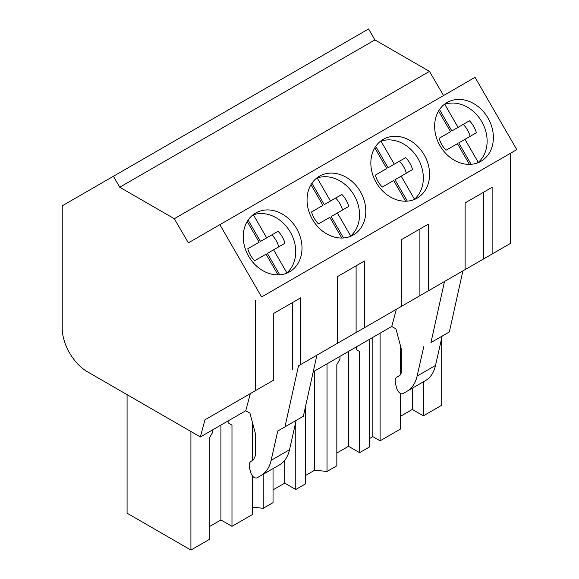 <?xml version="1.0" encoding="UTF-8"?>
<svg xmlns="http://www.w3.org/2000/svg" width="579" height="579" viewBox="0 0 579 579"><rect width="100%" height="100%" fill="white"/><g stroke="black" fill="none" stroke-linecap="round" stroke-linejoin="round"><path stroke-width="0.87" d="M113.412 176.277L368.591 28.95L374.917 39.9L119.737 187.227L113.412 176.277L62.221 205.834L62.221 328.206A35.522 20.504 60 0 0 87.335 371.704L200.356 436.957L245.757 410.75L249.969 413.182L255.332 433.331L255.332 455.839L253.493 459.907L250.996 461.34C249.238 462.541 248.753 464.792 249.542 468.107L250.772 472.717C252.343 476.741 254.413 478.464 256.975 477.885L261.057 475.533C266.101 472.536 269.459 467.485 271.124 460.37L277.754 431.029L284.969 426.868L298.511 365.79L300.74 364.502L300.74 297.801L273.744 313.391L273.744 380.092L204.952 419.804L200.356 436.957M443.565 95.521L429.48 71.405L374.917 39.9M219.868 224.674L261.599 296.962L516.779 149.635L475.048 77.347L188.385 242.847L174.301 218.732L119.737 187.227M261.599 296.962L510.519 153.247L510.519 243.383L492.128 254.007L492.128 187.306L465.125 202.896L465.125 269.597L428.33 290.839L428.33 224.138L401.327 239.728L401.327 306.429L364.538 327.671L364.538 260.97L337.535 276.559L337.535 343.26L300.74 364.502M429.48 71.405L174.301 218.732M447.053 102.526L447.053 102.526A33.922 27.698 60 0 0 440.033 145.756A33.922 27.698 60 0 0 480.975 161.28L480.975 161.28A33.922 27.698 60 0 0 488.003 118.058A33.922 27.698 60 0 0 447.053 102.526L447.053 102.526M319.463 176.19L319.463 176.19A33.922 27.698 60 0 0 312.443 219.419A33.922 27.698 60 0 0 353.385 234.944L353.385 234.944A33.922 27.698 60 0 0 360.413 191.721A33.922 27.698 60 0 0 319.463 176.19L319.463 176.19M383.262 139.358L383.262 139.358A33.922 27.698 60 0 0 376.234 182.588A33.922 27.698 60 0 0 417.184 198.112L417.184 198.112A33.922 27.698 60 0 0 424.204 154.89A33.922 27.698 60 0 0 383.262 139.358L383.262 139.358M289.594 271.775L289.594 271.775A33.922 27.698 60 0 0 296.614 228.553A33.922 27.698 60 0 0 255.672 213.021L255.672 213.021A33.922 27.698 60 0 0 248.644 256.251A33.922 27.698 60 0 0 289.594 271.775M255.346 300.573L255.346 390.709M462.896 270.878L444.498 281.503L430.957 342.58L449.355 331.955L462.896 270.878L492.128 254.007M421.346 382.987A5.327 3.076 -120 0 0 421.36 382.98L402.962 393.604A5.327 3.076 -120 0 1 396.76 388.429L395.529 383.819A8.88 5.124 -120 0 1 396.984 377.059L399.474 375.619A8.88 5.124 -120 0 0 401.319 371.552L401.319 349.05L395.956 328.901L391.744 326.462L313.225 371.798M483.697 258.871L483.697 192.177L492.128 187.306M483.697 192.177L465.125 202.896M421.36 382.98L425.442 380.627A53.282 30.759 -120 0 0 435.509 365.465L442.139 336.124L430.957 342.58M444.498 281.503L298.511 365.79M392.902 311.292L428.33 290.839M329.104 348.124L364.538 327.671M423.358 381.822L423.358 415.845L441.697 405.264L441.697 338.093M400.632 346.466L400.632 374.454M400.632 393.517L400.632 428.967L380.099 440.822L380.099 333.186M425.442 380.627L407.044 391.245A53.282 30.759 -120 0 0 417.112 376.082L423.741 346.749M209.243 526.702L220.917 519.956L231.976 526.34L252.509 514.485L252.509 476.054M127.076 394.654L127.076 513.197L190.911 550.05L209.243 539.462L209.243 438.274L212.384 432.839L212.384 430.016M423.358 415.845L412.306 409.462L412.306 388.205M400.632 416.207L412.306 409.462M380.099 440.822L372.854 436.638L372.854 337.369M369.373 438.65L372.854 436.638M369.373 339.381L369.373 447.017L359.566 452.677L348.507 446.293L348.507 351.424M336.833 453.039L348.507 446.293M339.974 356.353L339.974 359.175L336.833 364.611L336.833 465.798L327.026 471.465L314.708 470.206L314.708 370.944M305.574 475.482L314.708 470.206M305.574 406.277L305.574 483.849L295.768 489.508L284.716 483.125L284.716 460.305M273.042 489.87L284.716 483.125M273.042 468.614L273.042 502.63L263.235 508.297L252.509 507.204M396.34 309.309L391.744 326.462M265.312 384.955L204.952 419.804M292.308 369.366L292.308 302.672L300.74 297.801M250.352 393.597L245.757 410.75M292.308 302.672L273.744 313.391M316.908 355.166L303.367 416.243L284.969 426.868M275.358 467.275L256.975 477.885L275.372 467.267M261.057 475.533L279.454 464.908C284.499 461.912 287.857 456.86 289.522 449.745L296.151 420.412L277.754 431.029M231.976 526.34L231.976 425.152L228.835 423.343L228.835 420.52M252.509 460.471L252.509 422.728M190.911 550.05L190.911 431.507M231.976 425.152L228.835 423.343M220.917 519.956L220.917 425.087M359.566 452.677L359.566 351.489L356.425 349.68L356.425 346.857M327.026 471.465L327.026 363.829M359.566 351.489L356.425 349.68M401.327 239.728L419.898 229.009L419.898 295.703M419.898 229.009L428.33 224.138M263.235 508.297L263.235 474.273M295.768 422.098L295.768 489.508M337.535 276.559L356.107 265.841L356.107 332.534M356.107 265.841L364.538 260.97M469.395 164.378L457.439 143.672L446.062 150.243A22.501 18.369 -120 0 1 439.164 138.287L450.534 131.715L438.578 111.009M478.276 162.359A33.922 27.698 -120 0 0 481.742 121.67A33.922 27.698 -120 0 0 444.773 104.336L458.069 127.366L469.446 120.801A22.501 18.369 -120 0 1 476.351 132.757L464.973 139.322L478.276 162.359L477.002 163.09M444.773 104.336L443.5 105.067M464.973 139.322L458.756 142.912L471.111 164.306M470.134 136.347A22.501 18.369 60 0 0 463.229 124.391L469.446 120.801M439.504 109.561L451.852 130.955L463.229 124.391M444.317 135.305L439.164 138.287M458.069 127.366L451.852 130.955M405.597 201.21L393.648 180.503L382.27 187.075A22.501 18.369 -120 0 1 375.366 175.119L386.743 168.547L374.787 147.84M414.477 199.19A33.922 27.698 -120 0 0 417.944 158.501A33.922 27.698 -120 0 0 380.975 141.167L394.277 164.197L405.647 157.633A22.501 18.369 -120 0 1 412.552 169.589L401.182 176.154L414.477 199.19L413.203 199.921M380.975 141.167L379.701 141.898M401.182 176.154L394.965 179.743L407.312 201.137M406.335 173.179A22.501 18.369 60 0 0 399.438 161.223L405.647 157.633M375.706 146.393L388.06 167.787L399.438 161.223M380.526 172.137L375.366 175.119M394.277 164.197L388.06 167.787M341.805 238.041L329.849 217.335L318.479 223.907A22.501 18.369 -120 0 1 311.574 211.95L322.944 205.379L310.988 184.672M350.686 236.022A33.922 27.698 -120 0 0 354.153 195.333A33.922 27.698 -120 0 0 317.183 177.999L330.479 201.029L341.856 194.464A22.501 18.369 -120 0 1 348.761 206.421L337.383 212.985L350.686 236.022L349.412 236.753M317.183 177.999L315.91 178.73M337.383 212.985L331.166 216.575L343.521 237.969M342.544 210.011A22.501 18.369 60 0 0 335.639 198.054L341.856 194.464M311.915 183.225L324.262 204.619L335.639 198.054M316.727 208.968L311.574 211.95M330.479 201.029L324.262 204.619M278.007 274.873L266.058 254.167L254.68 260.738A22.501 18.369 -120 0 1 247.776 248.782L259.153 242.21L247.197 221.504M286.887 272.854A33.922 27.698 -120 0 0 290.354 232.165A33.922 27.698 -120 0 0 253.385 214.831L266.687 237.86L278.058 231.296A22.501 18.369 -120 0 1 284.962 243.252L273.592 249.817L286.887 272.854L285.613 273.585M253.385 214.831L252.111 215.562M273.592 249.817L267.375 253.407L279.722 274.801M278.752 246.842A22.501 18.369 60 0 0 271.848 234.886L278.058 231.296M248.116 220.056L260.47 241.45L271.848 234.886M252.936 245.8L247.776 248.782M266.687 237.86L260.47 241.45M435.509 365.465L417.112 376.082M289.522 449.745L271.124 460.37"/></g></svg>

